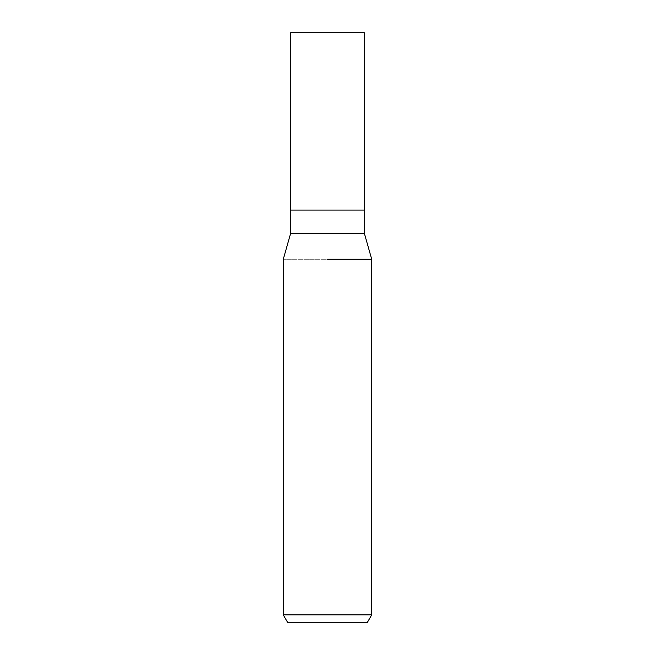 <?xml version="1.0" encoding="UTF-8"?>
<svg xmlns="http://www.w3.org/2000/svg" width="655" height="655" viewBox="0 0 655 655"><rect width="100%" height="100%" fill="white"/><g stroke="black" fill="none" stroke-linecap="round" stroke-linejoin="round"><path stroke-width="0.49" stroke-dasharray="3.27 2.46" d="M364.344 233.27L290.656 233.27M364.344 210.067L290.656 210.067L364.344 210.067M371.712 259.265L283.287 259.265L371.712 259.265M371.712 614.881L283.287 614.881M367.455 622.25L287.545 622.25M364.344 32.75L290.656 32.75"/><path stroke-width="0.98" d="M364.344 233.27L364.344 210.067L327.5 210.067L364.344 210.067L364.344 32.75L290.656 32.75L290.656 210.067L327.5 210.067L290.656 210.067L290.656 233.27L364.344 233.27L371.712 259.265L371.712 614.881L283.287 614.881L287.545 622.25L367.455 622.25L371.712 614.881M327.5 259.265L371.712 259.265L327.5 259.265M290.656 233.27L283.287 259.265L283.287 614.881"/></g></svg>
